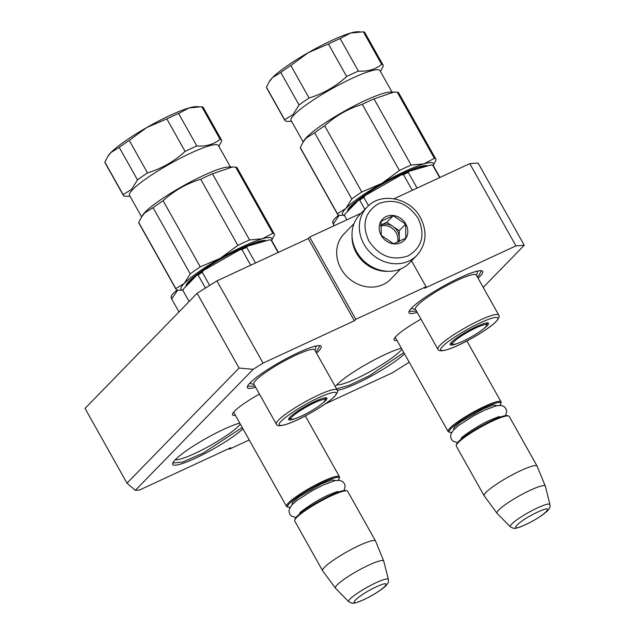 <?xml version="1.0" encoding="UTF-8"?>
<svg xmlns="http://www.w3.org/2000/svg" width="635" height="635" viewBox="0 0 635 635"><rect width="100%" height="100%" fill="white"/><g stroke="black" fill="none" stroke-linecap="round" stroke-linejoin="round"><path stroke-width="0.95" d="M197.12 293.306L239.07 368.054L127 483.164L85.05 408.416L197.12 293.306L216.916 280.884L263.057 363.117L354.378 320.778L355.814 319.302L426.061 286.734L424.625 288.211L515.945 245.872L524.248 245.261L483.227 287.393M263.057 363.117L253.159 369.324L135.342 490.339L139.494 490.029L230.815 447.691L229.378 449.167L229.021 448.524M249.23 439.968L229.378 449.167M409.21 362.228L392.382 372.785L325.223 403.923M396.97 340.423A32.647 4.937 -29.3 0 1 394.041 339.114A32.647 4.937 -29.3 0 1 396.105 336.248A32.647 4.937 -29.3 0 1 421.013 319.183M235.41 415.33A32.647 4.937 -29.3 0 1 232.481 414.02A32.647 4.937 -29.3 0 1 234.537 411.155A32.647 4.937 -29.3 0 1 259.453 394.089M404.511 353.862A42.275 6.398 -29.3 0 1 370.594 376.476A42.275 6.398 -29.3 0 1 337.32 390.247M335.288 386.588A42.275 6.398 -29.3 0 1 336.899 384.747A42.275 6.398 -29.3 0 1 366.943 363.903A42.275 6.398 -29.3 0 1 401.344 348.21M242.951 428.768A42.275 6.398 -29.3 0 1 200.144 455.978A42.275 6.398 -29.3 0 1 172.672 463.367A42.275 6.398 -29.3 0 1 175.339 459.653A42.275 6.398 -29.3 0 1 205.375 438.809A42.275 6.398 -29.3 0 1 239.776 423.116M417.187 312.356A42.275 6.398 -29.3 0 1 408.948 311.721A42.275 6.398 -29.3 0 1 411.615 308.007A42.275 6.398 -29.3 0 1 448.627 283.337A42.275 6.398 -29.3 0 1 481.814 270.827A42.275 6.398 -29.3 0 1 480.1 276.249A42.275 6.398 -29.3 0 1 478.06 278.193M255.619 387.263A42.275 6.398 -29.3 0 1 247.38 386.628A42.275 6.398 -29.3 0 1 250.047 382.913A42.275 6.398 -29.3 0 1 287.068 358.243A42.275 6.398 -29.3 0 1 320.246 345.734A42.275 6.398 -29.3 0 1 318.54 351.155A42.275 6.398 -29.3 0 1 316.5 353.1M216.916 280.884L308.237 238.546L354.378 320.778M239.07 368.054L253.159 369.324M135.342 490.339L127 483.164M515.945 245.872L469.797 163.639L478.099 163.036L524.248 245.261M469.797 163.639L394.041 198.763M426.061 286.734L411.543 260.874M355.814 319.302L309.674 237.077L361.109 213.225M309.674 237.077L308.237 238.546M336.844 384.81A38.314 5.794 150.7 0 0 367.117 373.221A38.314 5.794 150.7 0 0 400.272 351.068A38.314 5.794 -29.3 0 0 401.891 349.186M175.276 459.716A38.314 5.794 150.7 0 0 205.549 448.127A38.314 5.794 150.7 0 0 238.704 425.974A38.314 5.794 -29.3 0 0 240.324 424.093M480.957 270.708L481.251 271.034L478.703 275.725L477.393 277.003M416.512 311.158L409.416 311.348L409.289 310.928M403.82 352.631L369.387 375.722L349.186 385.326L336.534 388.81M319.389 345.615L319.691 345.94L317.135 350.631L315.825 351.901M254.945 386.064L247.848 386.255L247.721 385.834M242.26 427.538L203.391 452.953L182.65 462.066L173.141 462.994L173.014 462.574M287.195 506.873A30.353 4.588 -29.3 0 1 286.536 506.436A30.353 4.588 -29.3 0 1 323.064 481.259A30.353 4.588 150.7 0 1 339.471 476.734A30.353 4.588 150.7 0 1 339.503 477.52L339.169 478.671A29.488 4.461 150.7 0 0 323.191 482.298A29.488 4.461 -29.3 0 0 296.593 497.634A29.488 4.461 -29.3 0 0 288.346 507.19L287.195 506.873M290.155 507.206A29.488 4.461 -29.3 0 1 288.346 507.19M338.241 480.219A29.488 4.461 150.7 0 0 339.169 478.671M294.688 520.232L295.021 519.081A29.488 4.461 -29.3 0 1 330.533 495.379A29.488 4.461 150.7 0 1 345.837 490.561L346.996 490.871A30.353 4.588 150.7 0 0 331.24 495.832A30.353 4.588 -29.3 0 0 294.688 520.232A30.353 4.588 -29.3 0 0 294.719 521.017L322.612 570.73A30.353 4.588 -29.3 0 1 359.14 545.544A30.353 4.588 150.7 0 1 375.547 541.02A30.353 4.588 150.7 0 1 375.587 541.099L383.746 561.086A27.686 4.191 150.7 0 0 368.744 565.134A27.686 4.191 -29.3 0 0 335.463 588.177L322.659 570.801A30.353 4.588 -29.3 0 1 322.612 570.73M375.547 541.02L347.655 491.307A30.353 4.588 150.7 0 0 346.996 490.871M348.758 601.726L351.861 603.202C353.512 602.671 350.639 605.163 363.633 599.757C373.293 595.13 380.722 590.447 385.937 585.732C389.168 581.414 388.342 583.057 388.382 579.485A22.741 3.437 150.7 0 0 376.039 582.739A22.741 3.437 150.7 0 0 348.758 601.726L335.526 588.248A27.686 4.191 -29.3 0 1 335.463 588.177M388.382 579.485L383.778 561.173A27.686 4.191 150.7 0 0 383.746 561.086M448.755 431.967A30.353 4.588 -29.3 0 1 448.104 431.53A30.353 4.588 -29.3 0 1 484.624 406.352A30.353 4.588 150.7 0 1 501.039 401.828A30.353 4.588 150.7 0 1 501.071 402.614L500.729 403.765A29.488 4.461 150.7 0 0 484.759 407.392A29.488 4.461 -29.3 0 0 458.16 422.727A29.488 4.461 -29.3 0 0 449.913 432.284L448.755 431.967M451.715 432.3A29.488 4.461 -29.3 0 1 449.913 432.284M499.808 405.313A29.488 4.461 150.7 0 0 500.729 403.765M456.247 445.325L456.589 444.175A29.488 4.461 -29.3 0 1 492.101 420.473A29.488 4.461 150.7 0 1 507.405 415.655L508.564 415.965A30.353 4.588 150.7 0 0 492.808 420.926A30.353 4.588 -29.3 0 0 456.247 445.325A30.353 4.588 -29.3 0 0 456.279 446.111L484.18 495.824A30.353 4.588 -29.3 0 1 520.7 470.638A30.353 4.588 150.7 0 1 537.115 466.114A30.353 4.588 150.7 0 1 537.154 466.193L545.314 486.18A27.686 4.191 150.7 0 0 530.304 490.228A27.686 4.191 -29.3 0 0 497.03 513.27L484.227 495.895A30.353 4.588 -29.3 0 1 484.18 495.824M537.115 466.114L509.214 416.401A30.353 4.588 150.7 0 0 508.564 415.965M510.318 526.82L513.429 528.296C515.08 527.764 512.199 530.257 525.201 524.851C534.853 520.224 542.29 515.541 547.497 510.826C550.728 506.508 549.902 508.151 549.95 504.579A22.741 3.437 150.7 0 0 537.599 507.833A22.741 3.437 150.7 0 0 510.318 526.82L497.086 513.342A27.686 4.191 -29.3 0 1 497.03 513.27M549.95 504.579L545.346 486.267A27.686 4.191 150.7 0 0 545.314 486.18M332.684 221.98L332.923 221.178A28.186 4.262 -29.3 0 1 338.749 215.186M339.201 215.281L333.28 224.091C332.542 222.226 332.478 221.552 333.089 222.083M334.185 225.711L333.28 224.091M171.125 296.878L171.355 296.085A28.186 4.262 -29.3 0 1 177.181 290.092M177.633 290.187L171.712 298.998C170.982 297.132 170.918 296.458 171.521 296.99M178.975 311.944L171.712 298.998M367.205 206.962L359.878 214.487A34.687 30.52 44.2 0 0 356.632 251.714A34.687 30.52 44.2 0 0 401.51 268.589A34.687 30.52 44.2 0 0 409.583 262.882L416.917 255.357C426.355 244.332 427.53 231.759 420.426 217.638C410.21 197.818 381.04 191.635 367.205 206.962A34.687 30.52 44.2 0 0 363.966 244.189A34.687 30.52 44.2 0 0 416.917 255.357M418.084 218.281C407.71 203.073 394.621 198.144 378.817 203.517C364.752 211.995 361.45 224.512 368.911 241.086C379.285 256.302 392.374 261.223 408.178 255.849C422.243 247.372 425.545 234.855 418.084 218.281M405.789 223.988A15.177 13.351 44.2 0 0 386.159 216.598A15.177 13.351 44.2 0 0 381.206 235.387A15.177 13.351 44.2 0 0 400.836 242.768A15.177 13.351 44.2 0 0 405.789 223.988M405.614 224.099L393.24 215.702L381.071 221.345L381.278 235.379L393.652 243.769L405.821 238.133L405.614 224.099L399.201 230.688L386.826 222.29L380.643 225.155A13.01 11.446 44.2 0 1 380.738 225.115A13.01 11.446 44.2 0 1 393.009 226.489A13.01 11.446 44.2 0 1 397.566 231.442A13.01 11.446 44.2 0 1 399.304 237.704L399.201 230.688M393.24 215.702L386.826 222.29M399.359 241.498L399.304 237.704A13.01 11.446 44.2 0 1 398.597 241.856M380.579 226.06A13.01 11.446 -135.8 0 1 396.176 232.87A13.01 11.446 44.2 0 1 397.51 242.332M354.02 223.615L344.051 233.855A32.52 28.615 44.2 0 0 341.003 268.756A32.52 28.615 44.2 0 0 383.08 284.575A32.52 28.615 44.2 0 0 390.652 279.225L400.622 268.978M352.044 236.18A32.52 28.615 44.2 0 0 356.378 252.968A32.52 28.615 44.2 0 0 388.112 271.296M281.265 421.188L281.567 420.878C283.94 417.973 299.649 406.559 318.984 397.581C338.058 388.874 338.526 392.835 334.296 396.597L333.994 396.899C331.613 399.812 315.912 411.218 296.577 420.195C277.503 428.911 277.035 424.942 281.265 421.188M255.5 263.001L246.697 247.317A50.943 7.707 150.7 0 0 244.332 248.396A50.943 7.707 150.7 0 0 241.903 249.539L250.706 265.224M295.854 355.148A34.901 5.278 -29.3 0 1 314.73 349.948L337.169 389.938A34.901 5.278 -29.3 0 0 318.294 395.145A34.901 5.278 -29.3 0 0 278.781 419.806A34.901 5.278 -29.3 0 0 276.296 424.101L253.849 384.111A34.901 5.278 -29.3 0 1 295.854 355.148M188.079 284.21A44.005 6.66 -29.3 0 1 186.984 283.559M322.382 403.408A21.963 3.326 150.7 0 0 326.461 397.827A21.963 3.326 150.7 0 0 315.055 401.415A21.963 3.326 150.7 0 0 288.608 419.068A21.963 3.326 150.7 0 0 295.497 418.497M288.933 418.401A21.098 3.191 150.7 0 0 288.965 418.465A21.098 3.191 150.7 0 0 290.663 418.79M186.055 286.298A46.18 6.985 -29.3 0 1 186.079 285.266A46.18 6.985 -29.3 0 1 188.992 281.21A46.18 6.985 -29.3 0 1 229.425 254.262A46.18 6.985 -29.3 0 1 265.668 240.601A46.18 6.985 -29.3 0 1 266.184 240.808M271.558 240.435A52.03 7.874 150.7 0 0 262.406 238.76L249.579 239.966L212.447 173.807L232.37 166.997L228.386 167.029A50.943 7.707 150.7 0 0 203.43 175.514A50.943 7.707 150.7 0 0 145.28 211.987A50.943 7.707 150.7 0 0 142.708 215.114L141.43 217.162L144.701 212.931L153.099 207.708L190.222 273.875L184.253 283.408A52.03 7.874 150.7 0 0 183.055 290.227L177.562 290.179A56.364 8.525 150.7 0 1 176.03 289.298A56.364 8.525 150.7 0 1 175.855 288.631L138.732 222.472A56.364 8.525 150.7 0 0 138.906 223.139L176.03 289.298M271.589 240.467L274.518 234.791A56.364 8.525 150.7 0 0 274.344 234.124A56.364 8.525 150.7 0 0 272.812 233.243L262.406 238.76A52.03 7.874 150.7 0 0 220.258 258.302L200.247 266.883L163.116 200.723A56.364 8.525 150.7 0 0 153.099 207.708M163.116 200.723C173.982 190.746 186.515 183.586 200.716 179.245L237.847 245.404L220.258 258.302A52.03 7.874 150.7 0 0 184.253 283.408L175.855 288.631M212.447 173.807A56.364 8.525 150.7 0 0 200.716 179.245M232.37 166.997L235.68 167.084L272.812 233.243M274.344 234.124L237.212 167.965A56.364 8.525 150.7 0 0 235.68 167.084M230.465 167.013L218.392 145.494A50.943 7.707 150.7 0 0 190.841 153.091A50.943 7.707 150.7 0 0 132.691 189.563A50.943 7.707 150.7 0 0 129.532 195.358L141.605 216.876M218.9 146.399L221.782 140.811A56.364 8.525 150.7 0 0 221.599 140.144A56.364 8.525 150.7 0 0 220.067 139.263C213.971 144.343 206.224 146.582 196.834 145.986L178.586 113.467L188.992 107.942L201.819 106.743L220.067 139.263M185.102 151.424C174.244 161.401 161.711 168.561 147.503 172.903L129.254 140.383L146.844 127.484L166.854 118.904L185.102 151.424A56.364 8.525 -29.3 0 1 196.834 145.986M147.503 172.903A56.364 8.525 150.7 0 0 137.485 179.888L131.508 189.428L123.119 194.651A56.364 8.525 150.7 0 0 123.293 195.318A56.364 8.525 150.7 0 0 124.825 196.199L130.04 196.263M182.991 290.616A50.943 7.707 150.7 0 0 183.015 290.671L189.111 301.53L182.991 290.616L183.237 289.187L197.064 274.987L198.144 275.05L205.454 288.076M209.669 285.433L202.24 272.193L203.557 270.454L239.744 249.785L241.903 249.539M246.697 247.317L247.356 246.253L269.708 239.784L271.201 240.22L278.106 252.516M271.201 240.22A50.943 7.707 -29.3 0 1 271.875 240.808A50.943 7.707 -29.3 0 1 271.899 240.855M197.064 274.987A50.078 7.572 -29.3 0 1 203.557 270.454M239.744 249.785A50.078 7.572 -29.3 0 1 247.356 246.253M202.24 272.193A50.943 7.707 150.7 0 0 198.144 275.05M263.739 240.49A44.005 6.66 -29.3 0 1 263.803 241.498M325.144 399.439A21.098 3.191 150.7 0 0 325.755 397.82A21.098 3.191 150.7 0 0 325.715 397.764M249.579 239.966A56.364 8.525 150.7 0 0 237.847 245.404M200.247 266.883A56.364 8.525 150.7 0 0 190.222 273.875M138.732 222.472L141.43 217.162M123.119 194.651L104.87 162.131A56.364 8.525 150.7 0 0 105.045 162.79L123.293 195.318M104.87 162.131L107.569 156.821L110.839 152.59L119.237 147.368L137.485 179.888M129.254 140.383A56.364 8.525 150.7 0 0 119.237 147.368M221.599 140.144L203.351 107.625A56.364 8.525 150.7 0 0 201.819 106.743M198.509 106.656L195.715 106.68A52.03 7.874 150.7 0 0 188.992 107.942A52.03 7.874 150.7 0 0 146.844 127.484A52.03 7.874 150.7 0 0 110.839 152.59A52.03 7.874 150.7 0 0 108.212 155.781L107.569 156.821M178.586 113.467A56.364 8.525 150.7 0 0 166.854 118.904M314.523 402.725A19.534 2.953 -29.3 0 1 325.144 400.113A19.534 2.953 -29.3 0 1 323.874 402.034A19.534 2.953 -29.3 0 1 301.577 416.02A19.534 2.953 -29.3 0 1 291.243 419.132A19.534 2.953 -29.3 0 1 292.227 416.703A19.534 2.953 -29.3 0 1 314.523 402.725M442.825 346.281L443.127 345.972C445.508 343.067 461.208 331.653 480.552 322.675C499.626 313.968 500.094 317.929 495.864 321.691L495.554 321.993C493.181 324.906 477.48 336.312 458.137 345.289C439.063 354.005 438.594 350.036 442.825 346.281M417.06 188.095L408.265 172.41A50.943 7.707 150.7 0 0 405.892 173.49A50.943 7.707 150.7 0 0 403.463 174.633L412.266 190.317M457.422 280.241A34.901 5.278 -29.3 0 1 476.29 275.042L498.737 315.031A34.901 5.278 -29.3 0 0 479.862 320.238A34.901 5.278 -29.3 0 0 440.349 344.9A34.901 5.278 -29.3 0 0 437.856 349.194L415.417 309.205A34.901 5.278 -29.3 0 1 457.422 280.241M349.647 209.304A44.005 6.66 -29.3 0 1 348.551 208.653M483.949 328.501A21.963 3.326 150.7 0 0 488.021 322.921A21.963 3.326 150.7 0 0 476.623 326.509A21.963 3.326 150.7 0 0 450.167 344.162A21.963 3.326 150.7 0 0 457.057 343.591M450.501 343.495A21.098 3.191 150.7 0 0 450.532 343.559A21.098 3.191 150.7 0 0 452.231 343.884M347.615 211.391A46.18 6.985 -29.3 0 1 347.647 210.36A46.18 6.985 -29.3 0 1 350.56 206.304A46.18 6.985 -29.3 0 1 390.993 179.356A46.18 6.985 -29.3 0 1 427.236 165.695A46.18 6.985 -29.3 0 1 427.744 165.902M433.126 165.529A52.03 7.874 150.7 0 0 423.966 163.854L411.139 165.06L374.015 98.901L393.93 92.091L389.953 92.123A50.943 7.707 150.7 0 0 364.99 100.608A50.943 7.707 150.7 0 0 306.84 137.081A50.943 7.707 150.7 0 0 304.268 140.208L302.998 142.256L306.268 138.025L314.658 132.81L351.79 198.969L345.813 208.502A52.03 7.874 150.7 0 0 344.622 215.321M433.149 165.56L436.078 159.885A56.364 8.525 150.7 0 0 435.904 159.218A56.364 8.525 150.7 0 0 434.372 158.337L423.966 163.854A52.03 7.874 150.7 0 0 381.818 183.396L361.807 191.976L324.683 125.817A56.364 8.525 150.7 0 0 314.658 132.81M324.683 125.817C335.542 115.84 348.075 108.68 362.283 104.338L399.407 170.498L381.818 183.396A52.03 7.874 150.7 0 0 345.813 208.502L337.423 213.725A56.364 8.525 150.7 0 0 337.598 214.392A56.364 8.525 150.7 0 0 339.13 215.273L344.615 215.336M374.015 98.901A56.364 8.525 150.7 0 0 362.283 104.338M393.93 92.091L397.248 92.178L434.372 158.337M435.904 159.218L398.78 93.059A56.364 8.525 150.7 0 0 397.248 92.178M392.033 92.107L379.952 70.588A50.943 7.707 150.7 0 0 352.409 78.184A50.943 7.707 150.7 0 0 294.259 114.657A50.943 7.707 150.7 0 0 291.1 120.452L303.173 141.97M380.46 71.493L383.342 65.905A56.364 8.525 150.7 0 0 383.167 65.238A56.364 8.525 150.7 0 0 381.635 64.357C375.531 69.437 367.792 71.676 358.402 71.08L340.146 38.56L350.552 33.036L363.387 31.837L381.635 64.357M346.67 76.517C335.804 86.495 323.271 93.655 309.07 97.996L290.822 65.476L308.412 52.578L328.422 43.998L346.67 76.517A56.364 8.525 -29.3 0 1 358.402 71.08M309.07 97.996A56.364 8.525 150.7 0 0 299.045 104.989L293.076 114.522L284.678 119.745A56.364 8.525 150.7 0 0 284.853 120.412A56.364 8.525 150.7 0 0 286.393 121.293L291.608 121.356M344.551 215.709A50.943 7.707 150.7 0 0 344.583 215.765L346.861 219.829L344.551 215.709L344.797 214.281L358.624 200.081L359.712 200.144L364.879 209.359M368.522 205.692L363.807 197.287L365.125 195.548L401.312 174.879L403.463 174.633M408.265 172.41L408.916 171.347L431.276 164.878L432.768 165.314L439.666 177.609M432.768 165.314A50.943 7.707 -29.3 0 1 433.443 165.902A50.943 7.707 -29.3 0 1 433.467 165.949M358.624 200.081A50.078 7.572 -29.3 0 1 365.125 195.548M401.312 174.879A50.078 7.572 -29.3 0 1 408.916 171.347M363.807 197.287A50.943 7.707 150.7 0 0 359.712 200.144M425.307 165.584A44.005 6.66 -29.3 0 1 425.371 166.592M486.712 324.533A21.098 3.191 150.7 0 0 487.323 322.913A21.098 3.191 150.7 0 0 487.283 322.858M411.139 165.06A56.364 8.525 150.7 0 0 399.407 170.498M361.807 191.976A56.364 8.525 150.7 0 0 351.79 198.969M337.423 213.725L300.291 147.566A56.364 8.525 150.7 0 0 300.466 148.233L337.598 214.392M300.291 147.566L302.998 142.256M284.678 119.745L266.43 87.225A56.364 8.525 150.7 0 0 266.605 87.884L284.853 120.412M266.43 87.225L269.137 81.915L272.407 77.684L280.797 72.461L299.045 104.989M290.822 65.476A56.364 8.525 150.7 0 0 280.797 72.461M383.167 65.238L364.919 32.718A56.364 8.525 150.7 0 0 363.387 31.837M360.069 31.75L357.283 31.774A52.03 7.874 150.7 0 0 350.552 33.036A52.03 7.874 150.7 0 0 308.412 52.578A52.03 7.874 150.7 0 0 272.407 77.684A52.03 7.874 150.7 0 0 269.78 80.875L269.129 81.915M340.146 38.56A56.364 8.525 150.7 0 0 328.422 43.998M476.083 327.819A19.534 2.953 -29.3 0 1 486.704 325.207A19.534 2.953 -29.3 0 1 485.434 327.128A19.534 2.953 -29.3 0 1 463.145 341.114A19.534 2.953 -29.3 0 1 452.803 344.226A19.534 2.953 -29.3 0 1 453.795 341.797A19.534 2.953 -29.3 0 1 476.083 327.819M291.886 504.952L292.64 502.221L299.347 496.657L321.755 483.775L331.922 479.909L335.415 480.52M376.206 586.938C357.203 595.527 344.138 608.949 363.911 599.567C382.905 590.971 395.97 577.556 376.206 586.938M453.446 430.046L454.2 427.315L460.907 421.751L483.322 408.869L493.482 405.003L496.983 405.614M537.766 512.032C518.763 520.621 505.706 534.043 525.47 524.661C544.473 516.064 557.538 502.65 537.766 512.032M188.309 283.98A43.291 6.548 -29.3 0 1 190.905 279.979A43.291 6.548 -29.3 0 1 240.53 248.761A43.291 6.548 -29.3 0 1 263.08 241.705M349.869 209.074A43.291 6.548 -29.3 0 1 352.473 205.073A43.291 6.548 -29.3 0 1 402.098 173.855A43.291 6.548 -29.3 0 1 424.64 166.799M233.624 412.155L286.536 506.436M305.332 415.893L339.471 476.734M336.947 492.633L336.248 492.014M301.26 511.651L301.427 512.572M395.192 337.248L448.104 431.53M466.892 340.987L501.039 401.828M498.507 417.727L497.816 417.108M462.82 436.745L462.994 437.666M300.188 512.342L299.879 513.08C298.14 513.342 316.278 500.07 327.97 495.316C338.423 490.688 338.122 491.792 338.185 491.577L337.399 491.458M344.035 490.545L345.154 486.053L344.376 483.576L342.678 481.616L340.233 480.465L335.121 480.584L323.191 485.005L312.46 490.522L297.418 500.142L292.06 504.761L289.314 509.056L289.028 511.635L289.83 514.207L291.544 516.152L295.95 517.533M461.748 437.436L461.439 438.174C459.7 438.436 477.837 425.164 489.529 420.41C499.983 415.782 499.681 416.885 499.753 416.671L498.967 416.552M505.603 415.639L506.714 411.147L505.944 408.67L504.238 406.71L501.801 405.559L496.689 405.678L484.751 410.099L474.02 415.615L458.986 425.236L453.62 429.855L450.882 434.149L450.596 436.729L451.39 439.301L453.112 441.246L457.51 442.627M337.169 389.938C336.693 391.231 340.003 389.406 334.47 396.573C327.66 403.574 305.721 416.727 291.481 422.458C277.019 428.379 276.352 424.386 276.296 424.101M314.928 350.298L316.198 345.964M263.525 241.578L262.961 240.562M278.376 252.389L271.875 240.808M254.048 384.461L249.682 383.294M188.143 284.155L187.46 282.932M325.144 400.113L324.842 397.851M291.243 419.132L289.473 417.703M498.737 315.031C498.253 316.325 501.571 314.5 496.038 321.667C489.228 328.668 467.281 341.82 453.049 347.551C438.579 353.473 437.92 349.48 437.856 349.194M476.488 275.392L477.766 271.058M425.093 166.672L424.521 165.656M439.944 177.482L433.443 165.902M415.615 309.555L411.25 308.388M349.702 209.248L349.02 208.026M486.704 325.207L486.41 322.945M452.803 344.226L451.033 342.797"/></g></svg>

